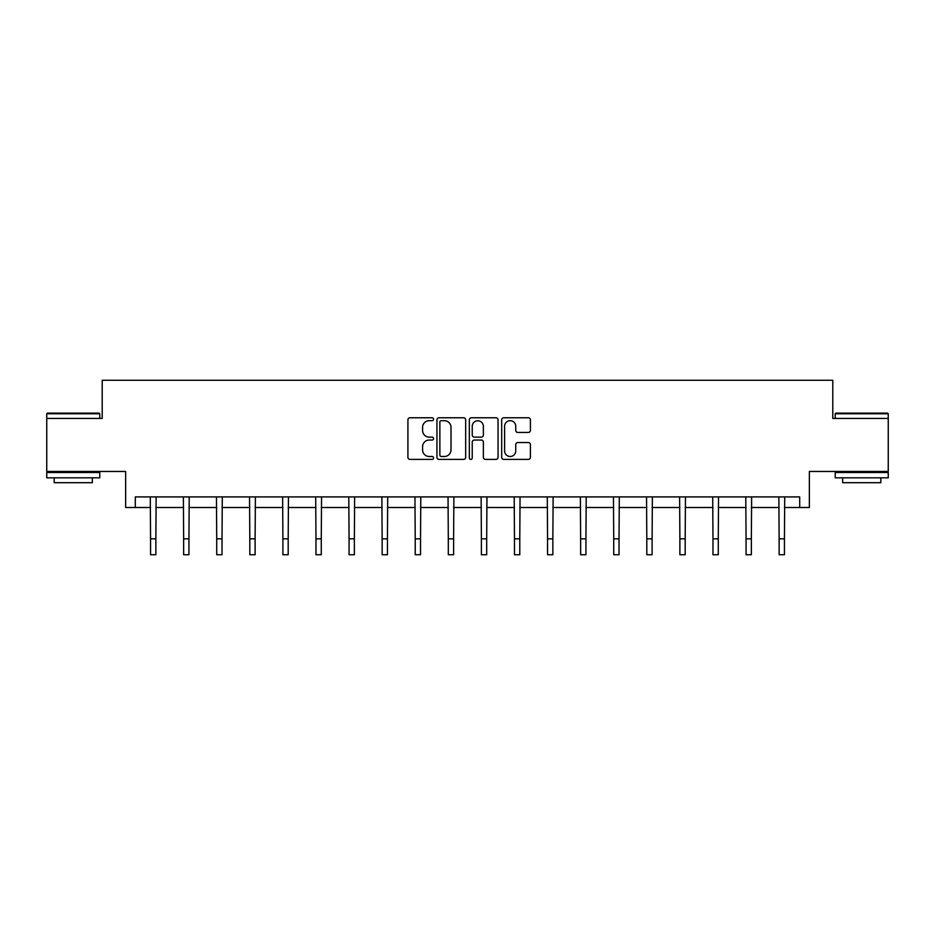 <?xml version="1.0" encoding="UTF-8"?>
<svg xmlns="http://www.w3.org/2000/svg" width="935" height="935" viewBox="0 0 935 935"><rect width="100%" height="100%" fill="white"/><g stroke="black" fill="none" stroke-linecap="round" stroke-linejoin="round"><path stroke-width="1.4" d="M433.571 419.231A1.461 1.461 0 0 0 432.11 417.77L409.998 417.77A2.08 2.08 0 0 0 407.917 419.85L407.917 457.32A2.08 2.08 0 0 0 409.998 459.401L432.11 459.401A1.461 1.461 0 0 0 433.571 457.94A1.461 1.461 0 0 0 432.11 456.49L429.247 456.49A6.662 6.662 0 0 1 422.585 449.828L422.585 446.708A6.662 6.662 0 0 1 429.247 440.046L432.11 440.046A1.461 1.461 0 0 0 433.571 438.585A1.461 1.461 0 0 0 432.11 437.124L429.247 437.124A6.662 6.662 0 0 1 422.585 430.462L422.585 427.342A6.662 6.662 0 0 1 429.247 420.68L432.11 420.68A1.461 1.461 0 0 0 433.571 419.231M135.294 507.506L135.294 496.906L799.706 496.906L799.706 507.506L809.359 507.506L809.359 471.45L888.25 471.45L888.25 418.436L832.793 418.436L832.793 380.264L102.207 380.264L102.207 418.436L46.75 418.436L46.75 471.45L125.641 471.45L125.641 507.506L150.558 507.506M528.333 432.438A2.08 2.08 0 0 0 530.414 430.357L530.414 419.85A2.08 2.08 0 0 0 528.333 417.77L503.778 417.77A2.08 2.08 0 0 0 501.686 419.85L501.686 457.32A2.08 2.08 0 0 0 503.778 459.401L528.333 459.401A2.08 2.08 0 0 0 530.414 457.32L530.414 444.616A2.08 2.08 0 0 0 528.333 442.535L517.826 442.535A2.08 2.08 0 0 0 515.746 444.616L515.746 450.915A5.563 5.563 0 0 1 510.171 456.49A5.563 5.563 0 0 1 504.608 450.915L504.608 426.255A5.563 5.563 0 0 1 510.171 420.68A5.563 5.563 0 0 1 515.746 426.255L515.746 430.357A2.08 2.08 0 0 0 517.826 432.438L528.333 432.438M465.677 419.85A2.08 2.08 0 0 0 463.596 417.77L439.029 417.77A2.08 2.08 0 0 0 436.949 419.85L436.949 457.32A2.08 2.08 0 0 0 439.029 459.401L463.596 459.401A2.08 2.08 0 0 0 465.677 457.32L465.677 419.85M471.404 417.77L495.971 417.77A2.08 2.08 0 0 1 498.051 419.85L498.051 457.32A2.08 2.08 0 0 1 495.971 459.401L485.452 459.401A2.08 2.08 0 0 1 483.372 457.32L483.372 442.126A2.08 2.08 0 0 0 481.291 440.046L474.314 440.046A2.08 2.08 0 0 0 472.233 442.126L472.233 457.94A1.461 1.461 0 0 1 470.784 459.401A1.461 1.461 0 0 1 469.323 457.94L469.323 419.85A2.08 2.08 0 0 1 471.404 417.77M155.865 507.506L183.646 507.506M188.94 507.506L216.721 507.506M222.027 507.506L249.809 507.506M255.115 507.506L282.896 507.506M288.19 507.506L315.972 507.506M321.278 507.506L349.059 507.506M354.365 507.506L382.146 507.506M387.441 507.506L415.222 507.506M420.528 507.506L448.309 507.506M453.604 507.506L481.396 507.506M486.691 507.506L514.472 507.506M519.778 507.506L547.559 507.506M552.854 507.506L580.635 507.506M585.941 507.506L613.722 507.506M619.028 507.506L646.81 507.506M652.104 507.506L679.885 507.506M685.191 507.506L712.973 507.506M718.279 507.506L746.06 507.506M751.354 507.506L779.135 507.506M784.442 507.506L799.706 507.506M441.32 420.68A1.461 1.461 0 0 0 439.871 422.141L439.871 455.029A1.461 1.461 0 0 0 441.32 456.49L444.347 456.49A6.662 6.662 0 0 0 451.009 449.828L451.009 427.342A6.662 6.662 0 0 0 444.347 420.68L441.32 420.68M483.372 426.36A5.563 5.563 0 0 0 477.808 420.785A5.563 5.563 0 0 0 472.233 426.36L472.233 435.044A2.08 2.08 0 0 0 474.314 437.124L481.291 437.124A2.08 2.08 0 0 0 483.372 435.044L483.372 426.36M150.29 496.906L150.558 538.829L155.865 538.829L156.133 496.906M150.558 538.829L150.558 554.736L155.865 554.736L155.865 538.829M47.381 413.13L99.133 413.13L99.764 413.773L46.75 413.773L47.381 413.13M73.257 477.82L46.75 477.82L46.75 472.514L99.764 472.514L99.764 477.82L73.257 477.82M92.343 477.82L92.343 482.694L54.172 482.694L54.172 477.82M835.867 413.13L887.619 413.13L888.25 413.773L835.236 413.773L835.867 413.13M861.743 477.82L835.236 477.82L835.236 472.514L888.25 472.514L888.25 477.82L861.743 477.82M880.828 477.82L880.828 482.694L842.657 482.694L842.657 477.82M183.377 496.906L183.646 538.829L188.94 538.829L189.209 496.906M183.646 538.829L183.646 554.736L188.94 554.736L188.94 538.829M216.452 496.906L216.721 538.829L222.027 538.829L222.296 496.906M216.721 538.829L216.721 554.736L222.027 554.736L222.027 538.829M249.54 496.906L249.809 538.829L255.115 538.829L255.384 496.906M249.809 538.829L249.809 554.736L255.115 554.736L255.115 538.829M282.627 496.906L282.896 538.829L288.19 538.829L288.459 496.906M282.896 538.829L282.896 554.736L288.19 554.736L288.19 538.829M315.703 496.906L315.972 538.829L321.278 538.829L321.546 496.906M315.972 538.829L315.972 554.736L321.278 554.736L321.278 538.829M348.79 496.906L349.059 538.829L354.365 538.829L354.634 496.906M349.059 538.829L349.059 554.736L354.365 554.736L354.365 538.829M381.877 496.906L382.146 538.829L387.441 538.829L387.709 496.906M382.146 538.829L382.146 554.736L387.441 554.736L387.441 538.829M414.953 496.906L415.222 538.829L420.528 538.829L420.797 496.906M415.222 538.829L415.222 554.736L420.528 554.736L420.528 538.829M448.04 496.906L448.309 538.829L453.604 538.829L453.884 496.906M448.309 538.829L448.309 554.736L453.604 554.736L453.604 538.829M481.116 496.906L481.396 538.829L486.691 538.829L486.96 496.906M481.396 538.829L481.396 554.736L486.691 554.736L486.691 538.829M514.203 496.906L514.472 538.829L519.778 538.829L520.047 496.906M514.472 538.829L514.472 554.736L519.778 554.736L519.778 538.829M547.291 496.906L547.559 538.829L552.854 538.829L553.123 496.906M547.559 538.829L547.559 554.736L552.854 554.736L552.854 538.829M580.366 496.906L580.635 538.829L585.941 538.829L586.21 496.906M580.635 538.829L580.635 554.736L585.941 554.736L585.941 538.829M613.453 496.906L613.722 538.829L619.028 538.829L619.297 496.906M613.722 538.829L613.722 554.736L619.028 554.736L619.028 538.829M646.541 496.906L646.81 538.829L652.104 538.829L652.373 496.906M646.81 538.829L646.81 554.736L652.104 554.736L652.104 538.829M679.616 496.906L679.885 538.829L685.191 538.829L685.46 496.906M679.885 538.829L679.885 554.736L685.191 554.736L685.191 538.829M712.704 496.906L712.973 538.829L718.279 538.829L718.547 496.906M712.973 538.829L712.973 554.736L718.279 554.736L718.279 538.829M745.791 496.906L746.06 538.829L751.354 538.829L751.623 496.906M746.06 538.829L746.06 554.736L751.354 554.736L751.354 538.829M778.867 496.906L779.135 538.829L784.442 538.829L784.71 496.906M779.135 538.829L779.135 554.736L784.442 554.736L784.442 538.829M46.75 418.436L46.75 413.773M58.835 472.514L58.835 471.45M87.68 472.514L87.68 471.45M99.764 418.436L99.764 413.773M835.236 418.436L835.236 413.773M847.32 472.514L847.32 471.45M876.165 472.514L876.165 471.45M888.25 418.436L888.25 413.773"/></g></svg>
